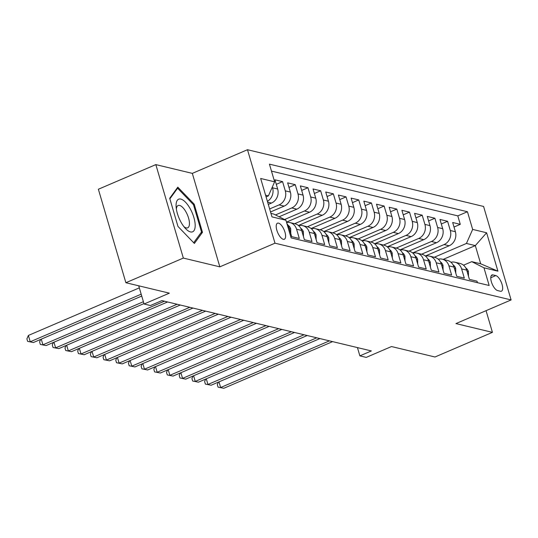 <?xml version="1.0" encoding="UTF-8"?>
<svg xmlns="http://www.w3.org/2000/svg" width="538" height="538" viewBox="0 0 538 538"><rect width="100%" height="100%" fill="white"/><g stroke="black" fill="none" stroke-linecap="round" stroke-linejoin="round"><path stroke-width="0.81" d="M283.291 239.309A8.729 3.497 66.8 0 0 284.353 239.255A8.729 3.497 66.8 0 0 284.589 231.024A8.729 3.497 66.8 0 0 278.529 223.142A8.729 3.497 66.8 0 0 277.467 223.203A8.729 3.497 66.8 0 0 277.238 231.434A8.729 3.497 66.8 0 0 283.291 239.309M155.832 164.608L98.373 189.248L125.879 282.719L183.337 258.072L219.834 266.841L274.992 243.189L247.487 149.719L192.322 173.377L155.832 164.608L183.337 258.072M274.992 243.189L511.1 299.928L483.588 206.457L247.487 149.719M511.1 299.928L455.942 323.587L492.438 332.356L486.056 310.668M492.438 332.356L434.98 356.997L391.503 346.546L366.217 357.393L359.875 355.867L371.361 350.937L161.918 300.608L150.425 305.53L144.076 304.01L169.356 293.163L125.879 282.719M287.978 227.177L288.973 227.419L291.683 236.639L299.303 238.469L296.586 229.249L301.663 230.466A10.915 9.583 -76.5 0 0 295.019 223.801L289.942 222.577A10.915 9.583 103.5 0 1 296.586 229.249M301.663 230.466L304.38 239.692L311.993 241.522L309.283 232.302L314.36 233.519A10.915 9.583 -76.5 0 0 307.716 226.848L302.638 225.63A10.915 9.583 103.5 0 1 309.283 232.302M314.36 233.519L317.07 242.739L324.69 244.568L321.973 235.348L327.05 236.572A10.915 9.583 -76.5 0 0 320.413 229.901L315.335 228.677A10.915 9.583 103.5 0 1 321.973 235.348M327.05 236.572L329.767 245.792L337.38 247.621L334.67 238.401L339.747 239.618A10.915 9.583 -76.5 0 0 333.103 232.947L328.025 231.73A10.915 9.583 103.5 0 1 334.67 238.401M339.747 239.618L342.457 248.838L350.077 250.674L347.36 241.448L352.437 242.672A10.915 9.583 -76.5 0 0 345.8 236L340.722 234.783A10.915 9.583 103.5 0 1 347.36 241.448M352.437 242.672L355.154 251.892L362.773 253.721L360.056 244.501L365.134 245.718A10.915 9.583 -76.5 0 0 358.49 239.054L353.412 237.83A10.915 9.583 103.5 0 1 360.056 244.501M365.134 245.718L367.851 254.945L375.463 256.774L372.753 247.554L377.831 248.771A10.915 9.583 -76.5 0 0 371.186 242.1L366.109 240.883A10.915 9.583 103.5 0 1 372.753 247.554M377.831 248.771L380.541 257.991L388.16 259.82L385.443 250.6L390.521 251.824A10.915 9.583 -76.5 0 0 383.876 245.153L378.799 243.929A10.915 9.583 103.5 0 1 385.443 250.6M390.521 251.824L393.238 261.044L400.85 262.874L398.14 253.654L403.218 254.871A10.915 9.583 -76.5 0 0 396.573 248.2L391.496 246.982A10.915 9.583 103.5 0 1 398.14 253.654M403.218 254.871L405.928 264.091L413.547 265.927L410.83 256.7L415.908 257.924A10.915 9.583 -76.5 0 0 409.27 251.253L404.193 250.036A10.915 9.583 103.5 0 1 410.83 256.7M415.908 257.924L418.625 267.144L426.237 268.973L423.527 259.753L428.604 260.977A10.915 9.583 -76.5 0 0 421.96 254.306L416.883 253.082A10.915 9.583 103.5 0 1 423.527 259.753M428.604 260.977L431.315 270.197L438.934 272.026L436.217 262.806L441.301 264.024A10.915 9.583 -76.5 0 0 434.657 257.352L429.58 256.135A10.915 9.583 103.5 0 1 436.217 262.806M441.301 264.024L444.011 273.243L451.631 275.073L448.914 265.853L453.991 267.077A10.915 9.583 -76.5 0 0 447.347 260.405L442.27 259.181A10.915 9.583 103.5 0 1 448.914 265.853M453.991 267.077L456.708 276.297L464.321 278.126L461.611 268.906A10.915 9.583 -76.5 0 0 454.966 262.235A10.915 9.583 -76.5 0 0 450.931 262.248M425.356 255.987L449.163 245.772A10.915 9.583 -76.5 0 0 455.383 231.73L452.673 222.503L460.286 224.339L454.005 227.029M421.577 254.212L444.085 244.555A10.915 9.583 -76.5 0 0 450.306 230.506L447.596 221.286L441.308 223.983M447.596 221.286L439.976 219.457L442.693 228.677A10.915 9.583 -76.5 0 1 436.473 242.725L412.659 252.934M399.969 249.888L423.776 239.672A10.915 9.583 -76.5 0 0 429.996 225.624L427.28 216.404L434.899 218.233L428.618 220.93M387.273 246.834L411.086 236.626A10.915 9.583 -76.5 0 0 417.3 222.577L414.59 213.357L422.202 215.187L415.921 217.883M374.582 243.781L398.389 233.573A10.915 9.583 -76.5 0 0 404.61 219.524L401.893 210.304L409.512 212.133L403.224 214.83M361.886 240.735L385.699 230.52A10.915 9.583 -76.5 0 0 391.913 216.478L389.203 207.251L396.815 209.087L390.534 211.777M349.189 237.682L373.002 227.473A10.915 9.583 -76.5 0 0 379.223 213.425L376.506 204.205L384.125 206.034L377.837 208.731M336.499 234.635L360.305 224.42A10.915 9.583 -76.5 0 0 366.526 210.371L363.816 201.151L371.428 202.981L365.147 205.677M323.802 231.582L347.615 221.374A10.915 9.583 -76.5 0 0 353.836 207.325L351.119 198.105L358.738 199.934L352.451 202.631M311.112 228.529L334.918 218.32A10.915 9.583 -76.5 0 0 341.139 204.272L338.422 195.052L346.042 196.881L339.76 199.578M298.415 225.483L322.228 215.267A10.915 9.583 -76.5 0 0 328.442 201.219L325.732 191.999L333.345 193.835L327.064 196.525M286.485 222.107L309.532 212.221A10.915 9.583 -76.5 0 0 315.752 198.172L313.035 188.952L320.655 190.782L314.367 193.478M279.108 216.774L296.841 209.168A10.915 9.583 -76.5 0 0 303.055 195.119L300.345 185.899L307.958 187.728L301.677 190.425M270.52 211.959L284.145 206.121A10.915 9.583 -76.5 0 0 290.365 192.073L287.648 182.853L295.268 184.682L288.98 187.372M268.301 204.42L271.448 203.068A10.915 9.583 -76.5 0 0 277.669 189.02L274.958 179.8L282.571 181.629L276.29 184.326M495.801 275.591L493.003 274.918A8.46 3.383 66.8 0 0 491.974 274.979A8.46 3.383 66.8 0 0 491.752 282.948A8.46 3.383 66.8 0 0 497.616 290.581L500.407 291.253A8.46 3.383 66.8 0 0 501.436 291.199A8.46 3.383 66.8 0 0 501.665 283.223A8.46 3.383 66.8 0 0 495.801 275.591L490.75 277.756M270.944 213.384L273.761 214.063L285.927 220.23L291.132 237.91L489.156 285.496L483.958 267.816L471.786 261.656L463.514 265.2M285.927 220.23L271.966 216.875L260.668 178.475L274.629 181.831L269.424 164.144L467.448 211.737L472.653 229.417L486.614 232.772L497.919 271.172L483.958 267.816M269.632 208.946L279.067 204.897L284.145 206.121M275.476 214.931L291.757 207.95L296.841 209.168M284.555 219.531L304.454 210.997L309.532 212.221M294.636 223.707L317.151 214.05L322.228 215.267M307.326 226.754L329.841 217.103L334.918 218.32M320.023 229.807L342.538 220.15L347.615 221.374M332.719 232.86L355.228 223.203L360.305 224.42M345.409 235.906L367.925 226.249L373.002 227.473M358.106 238.959L380.615 229.302L385.699 230.52M370.796 242.006L393.312 232.355L398.389 233.573M383.493 245.059L406.008 235.402L411.086 236.626M396.183 248.112L418.699 238.455L423.776 239.672M408.88 251.159L431.395 241.501L436.473 242.725M460.286 224.339L457.798 215.873L271.468 171.097M272.349 186.975L272.591 187.802A10.915 9.583 103.5 0 1 267.393 201.333M282.571 181.629L285.288 190.849A10.915 9.583 103.5 0 1 279.067 204.897M295.268 184.682L297.978 193.902A10.915 9.583 103.5 0 1 291.757 207.95M307.958 187.728L310.675 196.948A10.915 9.583 103.5 0 1 304.454 210.997M320.655 190.782L323.365 200.001A10.915 9.583 103.5 0 1 317.151 214.05M333.345 193.835L336.062 203.055A10.915 9.583 103.5 0 1 329.841 217.103M346.042 196.881L348.759 206.101A10.915 9.583 103.5 0 1 342.538 220.15M358.738 199.934L361.449 209.154A10.915 9.583 103.5 0 1 355.228 223.203M371.428 202.981L374.145 212.201A10.915 9.583 103.5 0 1 367.925 226.249M384.125 206.034L386.835 215.254A10.915 9.583 103.5 0 1 380.615 229.302M396.815 209.087L399.532 218.307A10.915 9.583 103.5 0 1 393.312 232.355M409.512 212.133L412.222 221.353A10.915 9.583 103.5 0 1 406.008 235.402M422.202 215.187L424.919 224.407A10.915 9.583 103.5 0 1 418.699 238.455M434.899 218.233L437.616 227.46A10.915 9.583 103.5 0 1 431.395 241.501M477.462 282.685L477.018 281.179L469.398 279.343L466.688 270.123A10.915 9.583 -76.5 0 0 460.044 263.452L454.966 262.235M471.786 261.656L480.676 263.788L475.323 245.604L466.433 243.465L472.653 229.417M443.151 259.397L475.323 245.604L486.614 232.772M434.267 257.258L466.433 243.465M138.717 285.799L144.076 304.01M357.44 347.588L359.875 355.867M266.081 196.874L268.408 195.879L265.59 195.2M457.798 215.873L467.448 211.737M438.241 259.195A10.915 9.583 103.5 0 1 442.27 259.181M425.545 256.149A10.915 9.583 103.5 0 1 429.58 256.135M412.854 253.095A10.915 9.583 103.5 0 1 416.883 253.082M400.158 250.042A10.915 9.583 103.5 0 1 404.193 250.036M387.468 246.996A10.915 9.583 103.5 0 1 391.496 246.982M374.771 243.943A10.915 9.583 103.5 0 1 378.799 243.929M362.074 240.889A10.915 9.583 103.5 0 1 366.109 240.883M349.384 237.843A10.915 9.583 103.5 0 1 353.412 237.83M336.687 234.79A10.915 9.583 103.5 0 1 340.722 234.783M323.997 231.744A10.915 9.583 103.5 0 1 328.025 231.73M311.3 228.69A10.915 9.583 103.5 0 1 315.335 228.677M298.61 225.637A10.915 9.583 103.5 0 1 302.638 225.63M286.586 222.456A10.915 9.583 103.5 0 1 289.942 222.577M288.973 227.419A10.915 9.583 -76.5 0 0 286.922 223.593M274.629 181.831L268.408 195.879M480.676 263.788L497.919 271.172M219.834 266.841L192.322 173.377M177.977 226.437L194.373 243.452L202.476 232.322L194.191 204.171L177.802 187.157L169.692 198.287L177.977 226.437M193.317 204.548L194.191 204.171M200.714 233.082L202.476 232.322M468.477 276.216L468.403 271.502A7.229 6.348 -76.5 0 0 465.787 267.958M218.979 381.866L220.647 387.521L329.431 340.863M223.821 388.281L218.051 387.138L223.821 388.281L332.605 341.623M218.051 387.138L217.312 384.609L218.394 382.115M195.186 225.429A17.741 7.095 66.8 0 0 185.57 202.275A17.741 7.095 66.8 0 0 176.067 205.577A17.741 7.095 66.8 0 0 176.121 206.955A17.741 7.095 66.8 0 0 185.267 228.28A17.741 7.095 66.8 0 0 195.186 225.429M183.841 226.572A12.145 4.862 66.8 0 0 187.695 227.83A12.145 4.862 66.8 0 0 189.45 223.465A12.145 4.862 66.8 0 0 185.287 210.761A12.145 4.862 66.8 0 0 178.118 205.509A12.145 4.862 66.8 0 0 176.377 209.168M169.86 198.852L177.601 188.226L193.478 204.716L201.508 231.992L193.68 242.739M176.76 188.589L177.601 188.226M455.787 273.163L455.706 268.449A7.229 6.348 -76.5 0 0 453.09 264.911M206.289 378.813L207.95 384.468L316.741 337.81M211.125 385.235L205.361 384.085L211.125 385.235L319.915 338.577M205.361 384.085L204.615 381.556L205.698 379.061M443.09 270.116L443.009 265.402A7.229 6.348 -76.5 0 0 440.393 261.858M193.593 375.759L195.26 381.415L304.044 334.764M198.435 382.182L192.665 381.032L198.435 382.182L307.218 335.524M192.665 381.032L191.918 378.51L193.001 376.015M430.393 267.063L430.319 262.349A7.229 6.348 -76.5 0 0 427.703 258.805M180.896 372.713L182.564 378.369L291.354 331.711M185.738 379.129L179.968 377.985L185.738 379.129L294.528 332.471M179.968 377.985L179.228 375.457L180.311 372.962M417.703 264.01L417.623 259.303A7.229 6.348 -76.5 0 0 415.006 255.758M168.206 369.66L169.867 375.316L278.657 328.657M173.041 376.082L167.278 374.932L173.041 376.082L281.831 329.424M167.278 374.932L166.531 372.404L167.614 369.915M405.006 260.964L404.932 256.249A7.229 6.348 -76.5 0 0 402.316 252.705M155.509 366.607L157.177 372.269L265.967 325.611M160.351 373.029L154.581 371.879L160.351 373.029L269.141 326.371M154.581 371.879L153.841 369.357L154.924 366.862M392.316 257.91L392.236 253.196A7.229 6.348 -76.5 0 0 389.62 249.659M142.819 363.56L144.48 369.216L253.27 322.558M147.654 369.976L141.891 368.833L147.654 369.976L256.444 323.318M141.891 368.833L141.144 366.304L142.227 363.809M379.62 254.864L379.546 250.15A7.229 6.348 -76.5 0 0 376.93 246.606M130.122 360.507L131.79 366.163L240.573 319.505M134.964 366.929L129.194 365.779L134.964 366.929L243.748 320.271M129.194 365.779L128.454 363.258L129.537 360.763M366.929 251.811L366.849 247.097A7.229 6.348 -76.5 0 0 364.233 243.553M117.432 357.461L119.093 363.116L227.883 316.458M122.267 363.876L116.504 362.733L122.267 363.876L231.058 317.218M116.504 362.733L115.757 360.204L116.84 357.709M354.233 248.758L354.152 244.044A7.229 6.348 -76.5 0 0 351.536 240.506M104.735 354.407L106.403 360.063L215.187 313.405M109.577 360.83L103.807 359.68L109.577 360.83L218.361 314.172M103.807 359.68L103.061 357.151L104.143 354.663M341.536 245.711L341.462 240.997A7.229 6.348 -76.5 0 0 338.846 237.453M92.038 351.354L93.706 357.017L202.496 310.359M96.88 357.777L91.11 356.627L96.88 357.777L205.671 311.119M91.11 356.627L90.371 354.105L91.453 351.61M328.846 242.658L328.765 237.944A7.229 6.348 -76.5 0 0 326.149 234.4M79.348 348.308L81.009 353.964L189.8 307.306M84.184 354.724L78.42 353.58L84.184 354.724L192.974 308.066M78.42 353.58L77.674 351.052L78.756 348.557M316.149 239.605L316.075 234.898A7.229 6.348 -76.5 0 0 313.459 231.353M66.651 345.255L68.319 350.91L177.11 304.252M71.493 351.677L65.723 350.527L71.493 351.677L180.284 305.019M65.723 350.527L64.984 348.005L66.066 345.51M303.459 236.559L303.378 231.844A7.229 6.348 -76.5 0 0 300.762 228.3M53.961 342.208L55.622 347.864L164.413 301.206M58.797 348.624L53.033 347.481L58.797 348.624L167.587 301.966M53.033 347.481L52.287 344.952L53.37 342.457M290.762 233.505L290.688 228.791A7.229 6.348 -76.5 0 0 288.072 225.254M41.265 339.155L42.932 344.811L143.404 301.724M46.107 345.578L40.337 344.428L46.107 345.578L143.955 303.607M40.337 344.428L39.597 341.899L40.68 339.411M139.322 287.864L28.38 335.443L30.236 341.764L141.185 294.178M33.41 342.524L27.646 341.374L33.41 342.524L141.736 296.061M27.646 341.374L26.9 338.853L28.38 335.443M267.635 202.154L271.448 203.068M444.085 244.555L449.163 245.772M450.306 230.506L455.383 231.73M272.591 187.802L277.669 189.02M285.288 190.849L290.365 192.073M297.978 193.902L303.055 195.119M310.675 196.948L315.752 198.172M323.365 200.001L328.442 201.219M336.062 203.055L341.139 204.272M348.759 206.101L353.836 207.325M361.449 209.154L366.526 210.371M374.145 212.201L379.223 213.425M386.835 215.254L391.913 216.478M399.532 218.307L404.61 219.524M412.222 221.353L417.3 222.577M424.919 224.407L429.996 225.624M437.616 227.46L442.693 228.677M461.611 268.906L466.688 270.123M491.228 275.685L493.003 274.918M467.031 271.286L468.41 271.623M454.334 268.24L455.713 268.57M441.637 265.187L443.016 265.516M428.947 262.134L430.326 262.47M416.251 259.087L417.629 259.417M403.561 256.034L404.939 256.37M390.864 252.988L392.242 253.317M378.174 249.935L379.552 250.264M365.477 246.881L366.855 247.218M352.78 243.835L354.159 244.165M340.09 240.782L341.469 241.111M327.393 237.735L328.772 238.065M314.703 234.682L316.082 235.012M302.006 231.629L303.385 231.965M289.316 228.583L290.695 228.912"/></g></svg>
